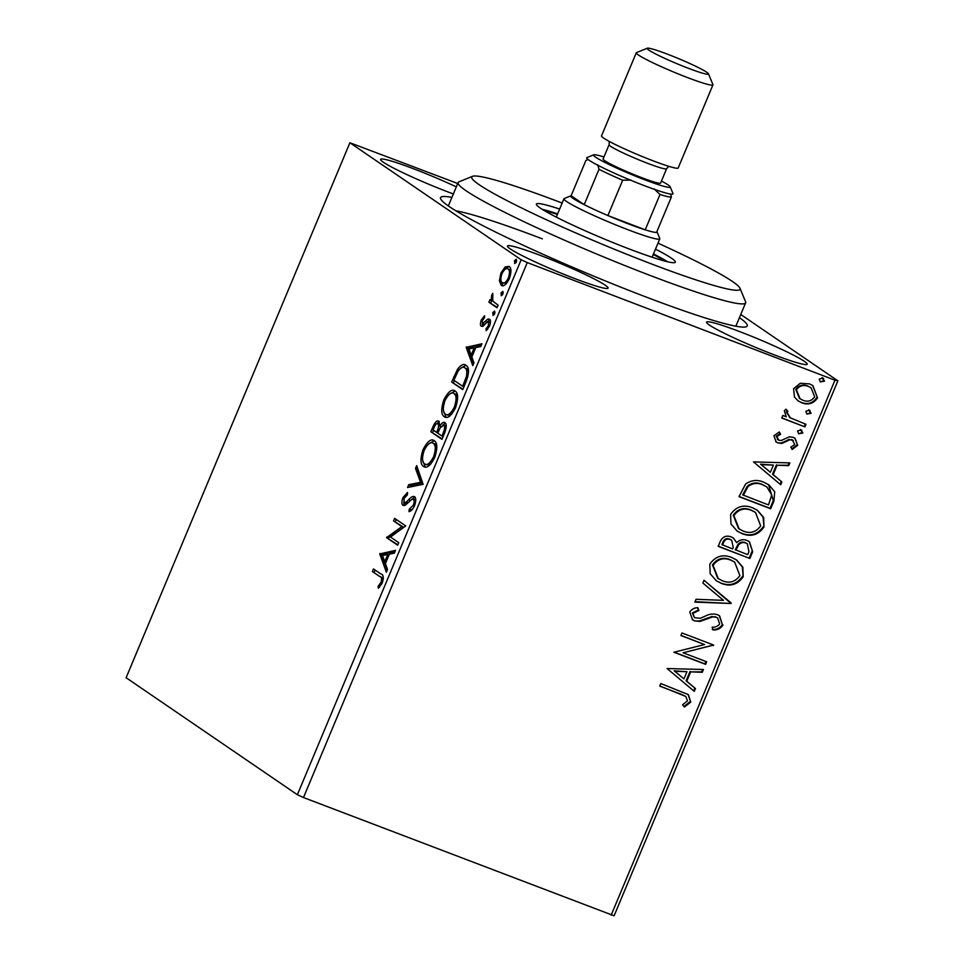 <?xml version="1.0" encoding="UTF-8"?>
<svg xmlns="http://www.w3.org/2000/svg" width="964" height="964" viewBox="0 0 964 964"><rect width="100%" height="100%" fill="white"/><g stroke="black" fill="none" stroke-linecap="round" stroke-linejoin="round"><path stroke-width="1.45" d="M739.436 317.662A166.218 13.303 -157.3 0 1 746.329 326.724A166.218 13.303 -157.3 0 1 644.639 296.466A166.218 13.303 -157.3 0 1 440.632 198.849A166.218 13.303 -157.3 0 1 451.923 197.391M574.436 278.451A54.538 4.362 22.7 0 0 608.091 288.128A54.538 4.362 22.7 0 0 541.129 255.701A54.538 4.362 22.7 0 0 507.462 246.037A54.538 4.362 22.7 0 0 574.436 278.451M456.321 186.883A54.538 4.362 22.7 0 0 414.267 169.037A54.538 4.362 22.7 0 0 380.599 159.361A54.538 4.362 22.7 0 0 447.561 191.788A54.538 4.362 22.7 0 0 453.357 193.957M773.514 354.559A54.538 4.362 22.7 0 0 807.181 364.223A54.538 4.362 22.7 0 0 740.219 331.809A54.538 4.362 22.7 0 0 706.552 322.133A54.538 4.362 22.7 0 0 773.514 354.559M740.762 314.481L837.885 380.828L614.104 915.8L303.491 797.541L297.382 794.734L126.115 677.728L349.896 142.756L521.163 259.762L527.272 262.582L303.491 797.541M499.388 280.813L500.955 272.957L505.184 266.944L509.113 266.413C511.438 267.92 511.523 272.017 509.353 278.692C506.208 284.717 503.497 286.923 501.22 285.272L499.388 280.813L501.184 281.114M497.014 307.757L488.893 302.214L489.977 299.635L491.17 300.455L491.7 295.068L492.797 293.297L492.749 301.009L498.087 305.178L497.014 307.757M481.301 319.94L484.531 315.758L484.591 317.746L482.362 320.458L482.41 323.687L487.82 319.096L489.423 319.108C490.748 319.976 490.772 322.313 489.507 326.133L486.193 330.676L486.061 328.688L488.387 325.736L488.399 321.711L487.362 321.783L482.976 326.314L481.385 326.29C480.168 325.531 480.144 323.41 481.301 319.94L482.41 320.361M482.41 323.687L485.157 324.241M490.411 322.603L487.362 321.783M466.01 381.852L462.756 389.625L451.658 382.045L457.502 369.296C461.021 364.717 463.841 363.404 465.961 365.356C469.323 367.163 469.335 372.658 466.01 381.852M465.034 364.862L465.961 365.356M441.958 439.355L430.86 431.764L432.836 427.04C435.053 422.003 437.041 420.063 438.813 421.22L439.861 425.968C441.91 422.798 443.597 421.678 444.91 422.618C446.73 423.907 446.669 427.257 444.753 432.667L441.958 439.355M423.136 484.362L407.555 487.495L408.724 484.687L420.545 482.313L415.52 468.432L416.689 465.636L423.136 484.362M398.747 542.66L397.674 545.226L386.564 537.647L401.843 526.585L393.565 520.922L394.638 518.355L405.736 525.934L390.492 537.02L398.747 542.66M379.792 576.556L372.405 571.507L373.478 568.941L380.973 574.062C383.419 574.399 383.865 577.328 382.31 582.834L378.382 588.269L378.081 586.377L381.154 582.075C381.925 578.545 381.479 576.701 379.792 576.556L372.405 571.507M297.382 794.734L521.163 259.762M379.756 553.938L395.517 550.372L394.348 553.167L389.348 554.179L385.419 563.566L387.54 569.435L386.371 572.23L379.756 553.938L381.744 554.192L379.937 553.505M414.544 505.763C412.652 509.474 410.797 511.426 408.977 511.619L409.29 509.137L413.327 505.172C414.424 501.991 414.448 500.003 413.399 499.207L415.219 499.894L411.965 499.304L405.278 505.196L403.036 505.353C401.578 504.413 401.554 501.834 402.952 497.617L407.531 492.435L407.374 494.918L404.073 498.424L404.073 502.75L406.133 503.57L407.965 502.871L406.157 502.184L408.591 499.762C410.941 497.075 412.917 496.038 414.496 496.641C416.135 497.834 416.159 500.87 414.544 505.763M404.073 502.75L406.157 502.184M425.16 467.07L423.545 466.456C420.304 464.479 420.111 458.912 422.979 449.73C427.365 441.355 431.125 438.343 434.258 440.705C437.487 442.705 437.656 448.308 434.728 457.502C430.39 465.757 426.654 468.733 423.545 466.456L424.341 466.877M433.426 440.259L434.258 440.705L428.582 444.006M445.971 417.352L444.344 416.725C441.102 414.761 440.909 409.182 443.777 400.012C448.164 391.625 451.923 388.613 455.056 390.974C458.298 392.975 458.454 398.578 455.526 407.784C451.188 416.026 447.465 419.015 444.344 416.725L445.139 417.147M454.225 390.541L455.056 390.974M466.19 347.317L481.952 343.762L480.771 346.558L475.782 347.558L471.854 356.957L473.975 362.826L472.806 365.621L466.19 347.317L468.179 347.582L466.359 346.895M493.062 315.457L492.797 312.589L494.616 311.071L494.64 313.854L492.953 315.421M501.316 295.731L501.039 292.863L502.859 291.357L502.895 294.128L501.208 295.707M514.764 263.582L514.487 260.714L516.306 259.208L516.343 261.979L514.656 263.558M349.896 142.756L457.731 183.509M794.493 397.132L793.565 388.721L800.277 383.25L809.555 383.901L812.917 385.648L817.52 397.879C813.496 403.711 808.206 405.338 801.662 402.759L798.264 401.012L794.493 397.132M804.916 426.883L781.78 418.039L782.852 415.46L786.263 416.761L784.322 410.833L785.925 409.182L787.877 411.351L786.986 412.339L790.444 417.894L806 424.305L804.916 426.883L781.84 417.87M789.408 417.195L790.444 417.894M773.911 435.704L779.286 431.993L780.635 434.258L776.827 436.632L778.9 440.307L781.262 440.488L789.335 436.812L793.264 437.343L795.095 438.283L797.674 445.32L792.336 449.417L790.805 447.115L794.722 444.524L792.312 439.958L789.841 439.729L781.852 443.452L777.936 442.922L776.153 442.006L773.911 435.704M777.43 439.439L778.9 440.307M791.673 439.524L793.276 440.464L789.841 439.729M773.923 500.991L770.67 508.751L739.002 496.653L745.594 484.061C751.426 480 757.511 479.409 763.837 482.277L768.838 484.832L774.707 491.688L773.923 500.991L773.285 500.557L770.043 508.317L770.67 508.751M749.871 558.481L718.204 546.371L720.18 541.648C722.554 536.647 726.241 535.08 731.254 536.936L733.435 538.081L736.677 542.648C739.774 539.72 743.208 538.997 746.98 540.467L749.462 541.744L752.667 551.794L749.871 558.481L718.264 546.202M731.049 603.488L694.887 602.102L696.056 599.295L723.494 600.355L702.864 583.039L704.033 580.232L731.049 603.488L695.056 601.693M706.66 661.786L705.588 664.353L673.908 652.254L704.527 644.567L680.897 635.529L681.982 632.962L713.649 645.073L683.09 652.785L706.66 661.786M680.813 694.164L659.75 686.115L660.822 683.548L688.344 694.61L690.742 702.081L684.452 706.998L682.56 704.756L687.489 700.864L685.802 696.466L659.81 685.946M611.164 915.149L834.945 380.19L527.272 262.582M667.1 668.546L703.431 669.498L702.262 672.306L690.67 671.86L686.742 681.247L695.454 688.561L694.285 691.369L667.1 668.546M722.988 625.009C720.614 628.612 717.252 630.239 712.926 629.878L712.191 627.166C715.288 627.419 717.77 626.347 719.662 623.949L717.59 617.924L716.252 617.225L712.782 616.876L700.033 621.431L694.658 620.9L692.574 619.828L689.766 612.104C691.646 609.212 694.333 607.742 697.828 607.694L698.936 610.453L692.996 613.381L694.454 617.695L700.334 618.286L704.817 616.321C708.95 614.032 713.143 613.478 717.373 614.671L719.602 615.815L722.349 624.576C719.975 628.179 716.626 629.805 712.288 629.444M721.265 583.341L716.385 580.798L710.191 573.773L709.793 564.229C715.445 556.12 722.807 553.902 731.869 557.566L736.713 560.06L742.846 567.181L743.172 576.749C737.532 584.714 730.23 586.907 721.265 583.341L716.083 580.581M742.063 533.622L737.183 531.08L730.989 524.054L730.591 514.499C736.243 506.401 743.606 504.184 752.667 507.835L757.523 510.342L763.645 517.451L763.97 527.031C758.331 534.984 751.028 537.189 742.063 533.622L736.882 530.863M753.523 461.925L789.853 462.889L788.685 465.684L777.105 465.238L773.176 474.637L781.888 481.952L780.72 484.747L753.523 461.925M800.445 429.45L802.181 432.607L798.65 433.74L797.541 431.016L801.072 429.884L802.819 433.041L798.529 433.788M801.072 429.884L801.807 430.269M808.688 409.736L810.435 412.881L806.892 414.014L805.784 411.303L809.326 410.17L811.061 413.315L806.784 414.062M809.326 410.17L810.061 410.556M822.135 377.587L823.883 380.732L820.34 381.865L819.231 379.153L822.774 378.021L824.509 381.166L820.231 381.913M822.774 378.021L823.509 378.406M834.945 380.19L837.885 380.828M542.322 238.855A155.831 12.472 22.7 0 0 455.9 210.815M688.019 694.393L690.742 702.081M690.116 701.647L683.813 706.564M685.802 696.466L680.186 693.731M702.623 669.474L701.623 671.872L702.262 672.306M701.623 671.872L690.67 671.86M690.031 671.426L686.103 680.813L686.742 681.247M686.103 680.813L695.454 688.561M694.827 688.127L693.682 690.863M686.958 671.715L674.185 670.824L683.958 678.909L686.958 671.715L674.824 671.257L683.958 678.909M674.185 670.824L674.824 671.257M705.949 661.521L704.949 663.919L705.588 664.353M704.949 663.919L673.981 652.086M680.97 635.372L704.527 644.567M712.95 644.796L713.408 645.651M712.77 645.217L683.09 652.785M717.59 617.924L716.252 617.225M715.613 616.791L712.782 616.876M712.155 616.442L699.394 620.997L700.033 621.431M699.394 620.997L694.658 620.9M694.02 620.467L692.26 619.611M697.394 607.766L698.936 610.453M698.298 610.019L692.357 612.947L692.996 613.381M692.357 612.947L694.454 617.695M719.277 615.61L722.349 624.576M704.009 580.304L731.23 603.054M736.4 559.855L742.292 566.916L743.172 576.749M742.533 576.315C736.906 584.28 729.603 586.474 720.626 582.907M734.664 562.12L730.158 559.698C722.964 556.806 717.059 558.554 712.456 564.916L717.734 578.279L722.325 580.762C729.483 583.642 735.339 581.919 739.882 575.604L734.664 562.12L730.784 560.132C723.603 557.24 717.698 558.987 713.083 565.35L718.361 578.713M730.158 559.698L730.784 560.132M712.456 564.916L713.083 565.35M733.11 537.864L736.677 542.648M749.136 541.539L752.667 551.794M752.041 551.36L749.233 558.048M747.353 543.78L745.268 542.612C742.497 541.575 740.051 542.202 737.918 544.479L735.291 549.733L747.703 554.662L748.932 551.721L747.353 543.78L745.907 543.045C743.136 542.009 740.677 542.636 738.557 544.913L735.93 550.167M731.736 540.31L729.591 539.105C726.615 537.972 724.422 538.924 723 541.949L721.891 544.612L732.676 548.926L733.23 547.612L731.736 540.31L730.23 539.539C727.254 538.406 725.061 539.358 723.639 542.371L722.53 545.046M723 541.949L723.639 542.371M729.591 539.105L730.23 539.539M737.918 544.479L738.557 544.913M745.268 542.612L745.907 543.045M757.198 510.125L763.09 517.198L763.97 527.031M763.331 526.597C757.704 534.55 750.402 536.755 741.437 533.188M755.463 512.402L750.956 509.98C743.762 507.088 737.858 508.823 733.255 515.198L738.532 528.549L743.124 531.043C750.281 533.923 756.138 532.2 760.68 525.874L755.463 512.402L751.595 510.414C744.401 507.522 738.496 509.257 733.881 515.632L739.171 528.983M750.956 509.98L751.595 510.414M733.255 515.198L733.881 515.632M770.043 508.317L739.075 496.484M768.537 484.627L773.285 500.557M766.898 486.977L762.126 484.41C756.933 482.048 752.016 482.615 747.377 486.133L742.69 494.881L768.501 504.943L771.73 494.99L766.898 486.977L762.765 484.844C757.571 482.482 752.655 483.048 748.016 486.567L743.328 495.315M747.377 486.133L748.016 486.567M762.126 484.41L762.765 484.844M789.058 462.853L788.058 465.251L788.685 465.684M788.058 465.251L777.105 465.238M776.466 464.805L772.538 474.204L773.176 474.637M772.538 474.204L781.888 481.952M781.25 481.518L780.105 484.241M773.393 465.106L760.62 464.202L770.381 472.288L773.393 465.106L761.247 464.636L770.381 472.288M760.62 464.202L761.247 464.636M778.96 432.089L780.635 434.258M780.009 433.824L776.189 436.198L776.827 436.632M776.189 436.198L778.261 439.873M794.782 438.078L797.674 445.32M797.047 444.886L791.697 448.983M789.203 439.295L785.672 441.114L786.311 441.548M785.672 441.114L781.214 443.018L781.852 443.452M781.214 443.018L777.936 442.922M777.309 442.488L775.839 441.777M802.181 432.607L802.819 433.041M785.768 409.278L787.877 411.351M787.239 410.917L786.347 411.905L786.986 412.339M786.347 411.905L789.805 417.46M805.289 424.039L804.289 426.45M810.435 412.881L811.061 413.315M812.592 385.431L817.52 397.879M816.894 397.445C812.857 403.277 807.567 404.904 801.024 402.325L801.662 402.759M801.024 402.325L797.951 400.795M811.049 387.793L807.856 386.046C802.988 384.058 798.963 385.178 795.77 389.384L799.457 398.397L802.759 400.193C807.603 402.193 811.58 401.06 814.676 396.794L811.049 387.793L808.495 386.48C803.627 384.491 799.602 385.612 796.409 389.817L800.096 398.831M807.856 386.046L808.495 386.48M795.77 389.384L796.409 389.817M823.883 380.732L824.509 381.166M374.213 572.206L375.117 570.049M379.683 586.992L378.081 586.377M381.66 584.184L380.286 583.654M382.419 582.557L381.154 582.075M383.359 579.039L381.599 577.243M381.744 554.192L395.035 551.529M387.215 570.23L381.563 554.625M387.757 554.493L382.515 555.553L384.744 561.687L387.757 554.493L389.022 554.975M386.01 562.169L384.744 561.687M397.843 544.805L386.564 537.647M388.384 538.334L386.793 537.105M388.613 537.792L403.651 527.272L401.843 526.585M403.651 527.272L393.565 520.922M395.373 521.62L396.276 519.476M411.001 510.607L411.098 509.836L409.29 509.137M411.098 509.836L412.652 509.04M414.592 505.654L413.327 505.172M415.737 500.605L413.773 500.003M404.374 505.582L403.735 502.389M404.217 498.099L402.952 497.617M406.338 495.544L407.398 494.436M410.351 500.509L408.591 499.762M410.399 500.449L414.978 497.099M409.845 487.037L410.531 485.386L408.724 484.687M410.531 485.386L422.353 483L420.545 482.313M422.353 483L417.328 469.119L415.52 468.432M417.328 469.119L417.665 468.323M425.269 467.082L422.726 460.587M424.244 450.224L422.979 449.73M436.825 446.995L434.981 443.958L433.173 443.271C430.691 441.404 427.679 443.789 424.16 450.405C421.858 457.804 422.003 462.298 424.618 463.877L427.076 464.913L430.908 463.889M434.981 443.958L433.173 443.271C435.8 444.85 435.933 449.369 433.559 456.816L434.812 457.298M424.618 463.877C427.1 465.733 430.077 463.371 433.559 456.816M442.139 438.921L430.86 431.764M432.667 432.462L433.571 430.306M436.704 423.678L439.271 421.642M441.102 426.437L439.861 425.968M442.753 425.076L445.38 423.051M446.236 426.727L445.127 425.69M439.97 424.919L439.03 424.293M440.343 427.558L440.367 426.16M439.56 424.497L437.752 423.798C436.704 423.088 435.523 424.256 434.186 427.305L433.077 429.968L436.632 432.402L437.186 431.089C438.801 427.245 438.994 424.811 437.752 423.798L439.271 424.341M438.439 431.571L437.186 431.089M437.897 432.884L436.632 432.402M445.645 425.883L443.826 425.196L440.162 427.883L437.777 433.185L441.898 436.005L443.127 433.065C444.862 428.98 445.091 426.365 443.826 425.196L445.356 425.751M444.392 433.547L443.127 433.065M443.163 436.487L441.898 436.005M446.079 417.364L443.524 410.857M445.043 400.494L443.777 400.012M449.381 394.276L455.104 391.01M457.623 397.276L455.791 394.24L453.972 393.541C451.489 391.685 448.489 394.059 444.958 400.675C442.657 408.073 442.813 412.568 445.416 414.159L447.886 415.195L451.718 414.159M455.791 394.24L453.972 393.541C456.611 395.132 456.731 399.65 454.357 407.097L455.611 407.579M445.416 414.159C447.899 416.002 450.875 413.652 454.357 407.097M462.937 389.203L451.658 382.045M453.466 382.732L454.369 380.587M459.033 369.875L457.502 369.296M460.443 368.429L465.925 365.332M466.684 368.622L464.877 367.923C463.154 366.32 460.852 367.465 457.984 371.369L453.875 380.25L462.696 386.275L466.456 376.442C467.275 371.622 466.757 368.778 464.877 367.923L466.684 368.622L468.576 371.791M463.961 386.757L462.696 386.275M467.781 376.948L466.456 376.442M468.179 347.582L481.47 344.907M473.637 363.621L467.998 348.016M474.18 347.884L468.95 348.944L471.179 355.077L474.18 347.884L475.445 348.366M472.432 355.559L471.179 355.077M484.229 324.374L482.687 323.784M487.133 322.265L489.628 319.783L487.82 319.096M487.663 329.302L486.061 328.688M489.495 326.157L488.387 325.736M490.206 322.398L489.182 322.482L490.206 322.398M482.687 326.435L482.301 323.579M494.255 314.589L494.604 313.276L492.797 312.589M494.604 313.276L494.99 312.541M497.183 307.323L488.893 302.214M490.712 302.901L491.652 300.635M492.785 301.069L491.17 300.455M492.869 295.514L491.7 295.068M502.497 294.863L502.847 293.562L501.039 292.863M502.847 293.562L503.232 292.815M502.063 273.378L500.955 272.957M505.437 269.089L506.992 267.63L505.184 266.944M506.992 267.63L509.402 266.642M503.039 285.971L501.196 281.5M510.944 271.221L508.04 268.992C506.365 267.715 504.329 269.257 501.943 273.643C500.412 278.62 500.533 281.645 502.304 282.705L506.606 283.356M509.86 269.679L508.04 268.992C509.811 270.041 509.92 273.053 508.353 278.018L509.45 278.439M502.304 282.705C503.979 283.994 505.992 282.44 508.353 278.018M515.957 262.714L516.294 261.413L514.487 260.714M516.294 261.413L516.68 260.666M562.157 203.067A145.444 11.64 22.7 0 0 472.505 176.328A145.444 11.64 22.7 0 0 471.83 176.798A145.444 11.64 22.7 0 0 598.536 242.687A145.444 11.64 22.7 0 0 739.93 289.477A145.444 11.64 22.7 0 0 739.978 288.224A145.444 11.64 22.7 0 0 657.99 243.157M739.978 288.224L745.558 301.708A155.831 12.472 -157.3 0 1 745.642 302.829A155.831 12.472 -157.3 0 1 745.509 303.058A155.831 12.472 -157.3 0 1 595.547 253.556A155.831 12.472 -157.3 0 1 458.129 182.558A155.831 12.472 -157.3 0 1 458.262 182.329A155.831 12.472 -157.3 0 1 458.972 181.822L472.505 176.328M544.817 210.911A70.119 5.615 -157.3 0 1 557.421 214.394M653.255 254.484A70.119 5.615 -157.3 0 1 664.594 261.015M559.65 209.068A75.312 6.025 22.7 0 0 536.466 203.958A75.312 6.025 22.7 0 0 536.394 204.079A75.312 6.025 22.7 0 0 602.813 238.385A75.312 6.025 22.7 0 0 675.294 262.316A75.312 6.025 22.7 0 0 675.366 262.208A75.312 6.025 22.7 0 0 655.484 249.158M667.63 261.774A75.312 6.025 22.7 0 0 653.484 253.93M557.65 213.839A75.312 6.025 22.7 0 0 542.13 209.284M656.978 231.734L659.762 238.482A51.948 4.157 -157.3 0 1 659.798 238.855A51.948 4.157 -157.3 0 1 627.733 229.637A51.948 4.157 -157.3 0 1 563.952 198.765A51.948 4.157 -157.3 0 1 564.241 198.524L571.001 195.776A46.742 3.736 22.7 0 0 584.208 204.657A46.742 3.736 22.7 0 0 607.898 215.562A46.742 3.736 22.7 0 0 628.142 223.781A46.742 3.736 22.7 0 0 645.217 229.83A46.742 3.736 22.7 0 0 656.605 232.336A46.742 3.736 22.7 0 0 656.978 231.734A46.742 3.736 22.7 0 0 656.906 231.613M630.95 180.063L622.684 180.22A46.742 3.736 -157.3 0 1 598.993 169.315L584.208 204.657L571.134 195.728A46.742 3.736 22.7 0 0 571.001 195.776M622.684 180.22L607.898 215.562L645.217 229.83L660.003 194.487L654.134 188.92M588.148 159.554L585.919 160.386L571.134 195.728M598.993 169.315L597.716 164.76M670.679 194.077L671.39 196.993A46.742 3.736 -157.3 0 1 660.003 194.487M656.605 232.336L671.39 196.993M667.654 54.249A33.246 2.663 22.7 0 0 647.326 48.2A33.246 2.663 22.7 0 0 687.959 68.119A33.246 2.663 22.7 0 0 708.456 73.77A33.246 2.663 22.7 0 0 667.654 54.249M708.456 73.77L712.926 84.567A41.548 3.326 -157.3 0 1 712.95 84.868A41.548 3.326 -157.3 0 1 687.296 77.494A41.548 3.326 -157.3 0 1 636.276 52.791A41.548 3.326 -157.3 0 1 636.505 52.598L647.326 48.2M603.946 156.987A41.548 3.326 22.7 0 0 593.752 154.818A41.548 3.326 22.7 0 0 644.542 179.714A41.548 3.326 22.7 0 0 670.173 186.787A41.548 3.326 22.7 0 0 661.449 181.039M670.173 186.787L672.956 193.523A46.742 3.736 -157.3 0 1 644.133 185.57A46.742 3.736 -157.3 0 1 586.98 157.566L593.752 154.818M666.594 168.736L660.605 183.076A31.161 2.494 -157.3 0 1 641.373 177.545A31.161 2.494 -157.3 0 1 603.103 159.012L609.091 144.684A31.161 2.494 -157.3 0 0 647.362 163.217A31.161 2.494 -157.3 0 0 666.594 168.736L668.787 166.314M712.95 84.868L678.186 167.977A41.548 3.326 -157.3 0 1 652.532 160.602A41.548 3.326 -157.3 0 1 601.512 135.9L636.276 52.791M705.323 618.78L705.949 619.213M735.833 548.432L736.472 548.865M743.401 493.194L744.027 493.628M434.101 427.522L432.836 427.04M455.044 377.466L453.779 376.972M465.118 383.997L463.853 383.503M486.904 322.181L485.326 321.566M482.566 323.759L484.374 324.446M488.218 321.627L490.025 322.313M458.129 182.558L448.344 205.935M745.642 302.829L735.857 326.206M563.952 198.765L556.276 217.117M659.798 238.855L652.11 257.207M588.088 159.494L586.534 160.12M609.284 141.431L609.091 144.684"/></g></svg>
